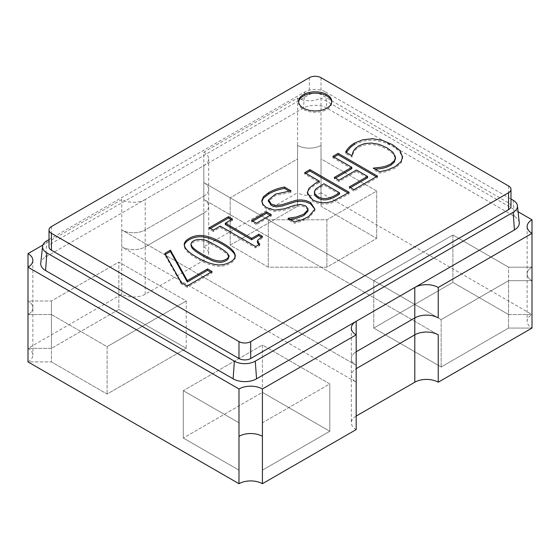<?xml version="1.0" encoding="UTF-8"?>
<svg xmlns="http://www.w3.org/2000/svg" width="560" height="560" viewBox="0 0 560 560"><rect width="100%" height="100%" fill="white"/><g stroke="black" fill="none" stroke-linecap="round" stroke-linejoin="round"><path stroke-width="0.42" stroke-dasharray="2.8 2.1" d="M518.077 211.757L321.02 97.993A16.576 9.569 180 0 1 297.584 97.993L203.812 152.124L203.812 182.581L438.235 317.919L203.812 182.581L203.812 199.5L438.235 334.838L203.812 199.5A16.576 9.569 180 0 1 208.67 206.262A16.576 9.569 180 0 1 203.812 213.031L145.208 246.869A16.576 9.569 180 0 1 121.765 246.869L356.188 382.207A16.576 9.569 180 0 1 351.33 375.438A16.576 9.569 180 0 1 356.188 368.669L356.188 416.045A16.576 9.569 180 0 0 351.33 422.807A16.576 9.569 180 0 0 356.188 429.576M203.812 152.124A16.576 9.569 180 0 1 208.67 158.893A16.576 9.569 180 0 1 203.812 165.662L145.208 199.493L145.208 229.95L203.812 196.112L145.208 229.95L145.208 246.869L203.812 213.031L203.812 260.4L145.208 294.238A16.576 9.569 180 0 1 121.765 294.238L28 348.369A16.576 9.569 180 0 1 32.858 355.138A16.576 9.569 180 0 1 28 361.907L51.443 361.907L107.114 394.051L186.235 348.369L118.839 309.463L51.443 348.369L28 348.369L28 301A16.576 9.569 180 0 1 32.858 307.769A16.576 9.569 180 0 1 28 314.538L51.443 314.538L107.114 346.682L186.235 301L118.839 262.094L51.443 301L28 301L28 348.369L51.443 348.369L51.443 301L51.443 348.369L118.839 309.463L118.839 262.094L118.839 309.463L186.235 348.369L186.235 301L118.839 262.094L51.443 301L28 301A16.576 9.569 180 0 1 32.858 307.769A16.576 9.569 180 0 1 28 314.538L51.443 314.538L51.443 361.907L107.114 394.051L186.235 348.369L186.235 301L107.114 346.682L107.114 394.051L107.114 346.682L51.443 314.538L51.443 361.907L28 361.907M145.208 199.493A16.576 9.569 180 0 1 121.765 199.493L121.765 229.95A16.576 9.569 180 0 0 145.208 229.95A16.576 9.569 180 0 1 121.765 229.95L356.188 365.288A16.576 9.569 180 0 1 351.33 358.519A16.576 9.569 180 0 1 356.188 351.757L356.188 368.669A16.576 9.569 180 0 0 351.33 375.438L351.33 422.807M321.02 97.993L321.02 158.893L376.698 191.037L326.886 219.8L268.282 219.8L230.188 197.806L297.584 158.893L297.584 145.362A16.576 9.569 -0 0 0 321.02 145.362L321.02 158.893L376.698 191.037L326.886 219.8L268.282 219.8L230.188 197.806L297.584 158.893L297.584 206.262L297.584 192.731L203.812 246.869L203.812 182.581A16.576 9.569 180 0 1 208.67 189.343A16.576 9.569 180 0 1 203.812 196.112L203.812 213.031A16.576 9.569 180 0 0 208.67 206.262L208.67 253.631A16.576 9.569 180 0 1 203.812 260.4M351.33 328.069L351.33 358.519A16.576 9.569 180 0 0 356.188 365.288L121.765 229.95L121.765 294.238M532 233.331L532 267.169L508.557 267.169L452.886 235.025L373.765 280.7L441.161 319.613L508.557 280.7L532 280.7A16.576 9.569 180 0 1 527.142 273.931A16.576 9.569 180 0 1 532 267.169L508.557 267.169L508.557 314.538L452.886 282.394L373.765 328.069L441.161 366.982L508.557 328.069L532 328.069A16.576 9.569 180 0 1 527.142 321.307A16.576 9.569 180 0 1 532 314.538L508.557 314.538L452.886 282.394L373.765 328.069L441.161 366.982L508.557 328.069L532 328.069M532 267.169L532 314.538L508.557 314.538L508.557 267.169L452.886 235.025L373.765 280.7L441.161 319.613L508.557 280.7L532 280.7A16.576 9.569 180 0 1 527.142 273.931A16.576 9.569 180 0 1 532 267.169L532 314.538L321.02 192.731L321.02 206.262L376.698 238.406L326.886 267.169L268.282 267.169L230.188 245.175L297.584 206.262L297.584 192.731A16.576 9.569 -0 0 0 321.02 192.731L321.02 206.262L376.698 238.406L326.886 267.169L268.282 267.169L230.188 245.175L297.584 206.262L297.584 145.362A16.576 9.569 -0 0 0 321.02 145.362L321.02 192.731L321.02 145.362M508.557 280.7L508.557 328.069L508.557 280.7M441.161 319.613L441.161 366.982L441.161 319.613M373.765 280.7L373.765 328.069L373.765 280.7M452.886 235.025L452.886 282.394L452.886 235.025M326.886 219.8L326.886 267.169L326.886 219.8M376.698 191.037L376.698 238.406L376.698 191.037M321.02 158.893L321.02 206.262L321.02 158.893M230.188 197.806L230.188 245.175L230.188 197.806M268.282 219.8L268.282 267.169L268.282 219.8M238.98 422.807L183.302 390.663L262.416 344.988L329.812 383.901L262.416 422.807L262.416 483.714L262.416 470.176L329.812 431.27L262.416 470.176L262.416 422.807L329.812 383.901L329.812 431.27L262.416 392.357L329.812 431.27L329.812 383.901L262.416 344.988L262.416 392.357L183.302 438.032L262.416 392.357L262.416 344.988L183.302 390.663L183.302 438.032L238.98 470.176L183.302 438.032L183.302 390.663L238.98 422.807L238.98 483.714L238.98 422.807M297.584 97.993L297.584 145.362M203.812 246.869A16.576 9.569 180 0 1 208.67 253.631M28 267.169L28 301M121.765 199.493L42.882 245.042M121.765 229.95L121.765 246.869L356.188 382.207A16.576 9.569 180 0 1 351.33 375.438L351.33 358.519A16.576 9.569 180 0 1 356.188 351.757L356.188 334.838M203.812 182.581A16.576 9.569 180 0 1 208.67 189.343A16.576 9.569 180 0 1 203.812 196.112L203.812 165.662M203.812 199.5A16.576 9.569 180 0 1 208.67 206.262L208.67 158.893M145.208 294.238L145.208 246.869A16.576 9.569 180 0 1 121.765 246.869M49.014 239.596L304.724 91.966A14.763 8.526 0 0 1 325.605 91.966L326.886 108.143A16.576 9.569 0 0 0 303.443 108.143L45.584 257.019A16.576 9.569 0 0 0 40.761 263.193M519.239 222.586A16.576 9.569 0 0 0 514.416 216.412L326.886 108.143M325.605 91.966L510.986 198.996M510.986 206.262A8.288 4.788 0 0 0 508.557 202.881L321.02 94.605A8.288 4.788 0 0 0 309.302 94.605L51.443 243.481A8.288 4.788 0 0 0 49.014 246.862M351.862 155.694L351.862 157.052L345.646 153.461L345.646 152.11M345.646 153.461L346.262 152.467M354.515 144.445L362.894 141.092L372.358 140.098L382.368 141.673L392.469 146.02L399.798 151.704L402.598 158.305L401.009 163.065L395.206 168.021L387.212 171.416L379.68 173.11L373.366 169.463L373.366 168.112M395.353 158.137L392.882 153.615L387.009 149.149L379.092 145.705L371.511 144.396L364.7 144.935L359.03 147.077L355.369 149.814L353.332 152.6L352.275 156.814M376.292 176.757L377.468 177.429L353.948 191.009L353.948 189.651M353.948 191.009L349.286 188.314L349.286 186.956M349.286 188.314L350.455 187.635M367.563 177.758L356.503 171.374L356.503 170.016M356.503 171.374L338.968 181.496L338.968 180.138M338.968 181.496L334.299 178.801L334.299 177.443M334.299 178.801L335.475 178.122M351.834 168.679L332.885 157.738L332.885 156.38M332.885 157.738L334.054 157.059M377.468 177.429L377.468 176.078M348.11 193.025L349.286 193.704L332.913 202.496C325.577 204.96 318.815 204.519 312.62 201.173L307.279 194.131L309.008 189.623L314.909 185.024L319.319 182.476L304.675 174.02L304.675 172.669M304.675 174.02L305.851 173.348M339.486 194.117L323.883 185.115L315.714 190.4L314.342 193.921M314.895 209.216L314.888 210.644L308.644 217.994L301.714 221.228L294.385 223.279L288.099 219.646L288.484 218.519M288.484 219.422L289.933 219.359M308 210.175L305.704 207.305L300.419 205.772L294.413 206.745L284.305 210.196L274.61 211.477L266.539 208.992L262.955 205.821L261.779 201.992M289.128 191.093L291.011 192.185L291.011 190.827M290.647 192.388L275.415 195.496L268.667 201.18M288.099 219.646L288.099 218.295M270.116 215.313L271.285 215.985L256.382 224.588L256.382 223.237M256.382 224.588L251.636 221.851L251.636 220.5M251.636 221.851L252.812 221.172M271.285 215.985L271.285 214.634M258.748 244.762L259.756 245.539L255.682 247.891L220.255 227.437L213.297 231.455L213.297 230.097M213.297 231.455L209.244 229.117L209.244 227.766M209.244 229.117L210.42 228.438M231.308 219.702L232.477 220.381L232.477 219.023M232.477 220.381L225.309 224.518M261.268 236.999L262.416 237.664L262.416 236.306M262.416 237.664L257.404 242.347M259.756 245.539L259.756 244.181M255.682 247.891L255.682 246.533M220.255 227.437L220.255 226.079M228.487 256.865C228.557 253.701 217.14 247.275 209.79 243.509C204.204 239.617 191.926 239.764 190.988 245.441M235.235 256.802C235.844 262.024 224.679 267.82 215.642 265.916C210.217 265.118 204.078 262.752 197.232 258.797C189.952 254.646 185.731 250.915 184.569 247.604L184.345 245.315M210.91 272.237L212.086 272.916L187.152 287.308L187.152 285.957M187.152 287.308L181.349 283.962L181.349 282.604M181.349 283.962L164.822 254.765L164.822 253.414M164.822 254.765L165.396 254.436M212.086 272.916L212.086 271.558M298.627 102.053A16.576 9.569 0 0 0 298.585 102.725A16.576 9.569 0 0 0 303.443 109.494A16.576 9.569 0 0 0 321.503 111.566A16.576 9.569 0 0 0 331.737 102.725A16.576 9.569 0 0 0 331.695 102.053M304.724 91.966L303.443 108.143M46.865 240.835L45.584 257.019M513.135 200.235L514.416 216.412M508.557 185.962L508.557 202.881M321.02 77.686L321.02 94.605M309.302 77.686L309.302 94.605M51.443 226.562L51.443 243.481M32.858 260.4L32.858 355.138M527.142 226.562L527.142 321.307M314.895 192.689L314.895 194.04M307.951 208.831L307.951 210.182M314.867 209.181L314.867 210.539M191.016 244.566L191.016 244.09M184.835 247.555L184.835 246.932M331.737 102.725L331.737 101.374M298.585 102.725L298.585 101.374"/><path stroke-width="0.84" d="M42.882 245.042L28 253.631A16.576 9.569 180 0 1 32.858 260.4A16.576 9.569 180 0 1 28 267.169L238.98 388.976A16.576 9.569 180 0 1 262.416 388.976L356.188 334.838A16.576 9.569 180 0 1 351.33 328.069A16.576 9.569 180 0 1 356.188 321.3L414.792 287.469L414.792 317.919L356.188 351.757L414.792 317.919L414.792 334.838L356.188 368.669L414.792 334.838A16.576 9.569 180 0 1 438.235 334.838L438.235 382.207L532 328.069L532 280.7L532 328.069M438.235 317.919A16.576 9.569 180 0 0 414.792 317.919A16.576 9.569 180 0 1 438.235 317.919L438.235 287.469L532 233.331L532 280.7M356.188 321.3L356.188 429.576L262.416 483.714A16.576 9.569 -0 0 0 238.98 483.714L238.98 436.345L238.98 483.714L28 361.907L28 314.538L28 361.907M262.416 388.976L262.416 436.345A16.576 9.569 -0 0 0 238.98 436.345L238.98 388.976M262.416 436.345L262.416 483.714L262.416 436.345A16.576 9.569 -0 0 0 238.98 436.345M414.792 287.469A16.576 9.569 180 0 1 438.235 287.469M356.188 416.045L414.792 382.207A16.576 9.569 180 0 1 438.235 382.207M28 253.631L28 314.538M532 233.331A16.576 9.569 180 0 1 527.142 226.562A16.576 9.569 180 0 1 532 219.8L532 233.331M532 219.8L518.077 211.757M356.188 365.288L356.188 382.207M414.792 382.207L414.792 334.838A16.576 9.569 180 0 1 438.235 334.838M303.443 108.143A16.576 9.569 0 0 0 321.503 110.215A16.576 9.569 0 0 0 331.737 101.374A16.576 9.569 0 0 0 315.161 91.805A16.576 9.569 0 0 0 298.585 101.374A16.576 9.569 0 0 0 303.443 108.143M220.255 226.079L213.297 230.097L209.244 227.766L228.431 216.685L232.477 219.023L225.309 223.16L251.664 238.378L258.832 234.241L262.416 236.306L257.565 240.415L257.404 240.996L259.756 244.181L255.682 246.533L220.255 226.079M271.285 214.634L256.382 223.237L251.636 220.5L266.539 211.897L271.285 214.634M288.099 218.295L296.296 217.014L303.751 214.2L307.923 209.825L308 208.817L305.704 205.954L300.419 204.421L294.413 205.387L284.305 208.845L274.61 210.126L266.539 207.634L262.955 204.463L261.779 200.641L263.424 196.756L268.499 192.752C273.259 189.994 278.579 188.097 284.459 187.047L291.011 190.827L275.415 194.145L268.667 199.829L271.18 204.036L276.157 205.569L282.065 204.687L295.932 200.284L300.937 199.892L305.886 200.55L310.604 202.503L314.902 209.174L308.644 216.643L301.714 219.87L294.385 221.928L288.099 218.295M309.939 169.631L349.286 192.346L332.913 201.145C325.577 203.609 318.815 203.168 312.62 199.822L307.279 192.78L309.008 188.272L314.909 183.666L319.319 181.125L304.675 172.669L309.939 169.631L309.939 170.982L348.11 193.025M377.468 176.078L353.948 189.651L349.286 186.956L367.563 176.407L356.503 170.016L338.968 180.138L334.299 177.443L351.834 167.321L332.885 156.38L338.121 153.363L377.468 176.078M351.862 155.694L345.646 152.11C347.263 148.687 350.217 145.684 354.515 143.087L362.894 139.741L372.358 138.74L382.368 140.322L392.469 144.669L399.798 150.353L402.598 156.954L401.009 161.714L395.206 166.67L387.212 170.065L379.68 171.759L373.366 168.112L381.465 167.188L386.078 166.075L390.691 164.003L394.408 160.671L395.388 157.71L395.332 156.653L392.882 152.257L387.009 147.791L379.092 144.354L371.511 143.045L364.7 143.577L359.03 145.726L355.369 148.463L353.332 151.249L351.862 155.694M250.698 341.6L508.557 192.731A8.288 4.788 0 0 0 510.986 189.343A8.288 4.788 0 0 0 508.557 185.962L321.02 77.686A8.288 4.788 0 0 0 309.302 77.686L51.443 226.562A8.288 4.788 0 0 0 49.014 229.95A8.288 4.788 0 0 0 51.443 233.331L238.98 341.6A8.288 4.788 0 0 0 250.698 341.6L250.698 358.519L508.557 209.643A8.288 4.788 0 0 0 510.986 206.262L510.986 189.343M197.232 257.446C189.952 253.295 185.731 249.564 184.569 246.253C182.042 240.534 194.159 233.828 203.861 235.76C209.237 236.53 215.397 238.91 222.32 242.9C230.342 247.296 234.647 251.475 235.235 255.451C235.844 260.673 224.679 266.469 215.642 264.565C210.217 263.767 204.078 261.394 197.232 257.446M212.086 271.558L187.152 285.957L181.349 282.604L164.822 253.414L170.443 250.166L187.306 280.623L207.543 268.94L212.086 271.558M510.986 198.996L513.135 200.235A14.763 8.526 0 0 1 517.433 205.737A14.763 8.526 0 0 1 513.135 212.289L255.276 361.165A14.763 8.526 0 0 1 234.395 361.165L46.865 252.889A14.763 8.526 0 0 1 42.567 246.337A14.763 8.526 0 0 1 46.865 240.835L49.014 239.596M42.567 246.337L40.761 263.193A16.576 9.569 0 0 0 45.584 270.55L233.114 378.819A16.576 9.569 0 0 0 256.557 378.819L514.416 229.95A16.576 9.569 0 0 0 519.239 222.586L517.433 205.737M49.014 229.95L49.014 246.862A8.288 4.788 0 0 0 51.443 250.25L238.98 358.519A8.288 4.788 0 0 0 250.698 358.519M346.262 152.467L350.987 146.811L354.515 144.445L354.515 143.087M375.186 169.162L381.465 168.546L386.078 167.426L390.691 165.354L394.408 162.022L395.353 158.137M350.455 187.635L367.563 177.758L367.563 176.407M335.475 178.122L351.834 168.679L351.834 167.321M334.054 157.059L338.121 154.714L338.121 153.363M338.121 154.714L376.292 176.757M319.319 182.476L319.319 181.125M305.851 173.348L309.939 170.982M339.486 192.766L323.883 183.757L315.714 189.042L314.293 191.975L315.196 194.432L317.905 196.623C325.549 201.285 334.019 196.273 339.486 192.766L339.486 194.117C334.019 197.631 325.549 202.636 317.905 197.974L317.905 196.623M314.342 193.921L315.196 195.783L317.905 197.974M288.484 218.519L288.484 218.071M289.933 219.359L296.296 218.365L303.751 215.558L307.923 211.176L308 210.175M261.807 201.775L263.424 198.107L268.499 194.103C273.259 191.352 278.579 189.448 284.459 188.405L284.459 187.047M284.459 188.405L289.128 191.093M268.653 201.229L271.18 205.387L276.157 206.92L282.065 206.045L295.932 201.635L300.937 201.25L305.886 201.901L310.604 203.854L314.895 209.216M252.812 221.172L266.539 213.248L266.539 211.897M266.539 213.248L270.116 215.313M210.42 228.438L228.431 218.043L228.431 216.685M228.431 218.043L231.308 219.702M251.664 238.378L251.664 239.729L225.309 224.518L225.309 223.16M251.664 239.729L258.832 235.592L258.832 234.241M258.832 235.592L261.268 236.999M257.404 242.347L258.748 244.762M190.988 245.441L191.996 247.947C195.482 252.077 203.791 256.543 209.972 259.574C213.465 261.436 217.238 262.353 221.291 262.332C226.59 261.072 228.991 259.245 228.487 256.865M191.996 246.596C195.482 250.719 203.791 255.192 209.972 258.223C213.465 260.078 217.238 260.995 221.291 260.974C226.59 259.714 228.991 257.894 228.487 255.507C228.557 252.35 217.14 245.917 209.79 242.158C204.204 238.259 191.926 238.406 190.988 244.09L191.996 246.596M184.345 245.315C185.045 240.366 195.475 235.396 203.861 237.111C214.368 238.406 234.969 250.068 235.158 256.186M164.822 254.765L170.443 251.524L170.443 250.166M170.443 251.524L187.306 281.981L187.306 280.623M187.306 281.981L207.543 270.291L207.543 268.94M207.543 270.291L210.91 272.237M331.695 102.053A16.576 9.569 0 0 0 315.161 93.156A16.576 9.569 0 0 0 298.627 102.053M46.865 252.889L45.584 270.55M234.395 361.165L233.114 378.819M255.276 361.165L256.557 378.819M513.135 212.289L514.416 229.95M508.557 192.731L508.557 209.643M51.443 233.331L51.443 250.25M238.98 341.6L238.98 358.519M268.499 194.103L268.499 192.752M402.255 157.115L402.255 158.466M395.514 157.71L395.514 159.061M308.028 193.613L308.028 194.971M307.951 209.72L307.951 210.182M261.898 200.62L261.898 201.971M268.331 200.144L268.331 201.495M257.39 241.115L257.39 242.466M229.033 256.865L229.033 255.514M191.016 245.441L191.016 244.09M184.835 247.555L184.835 246.204M234.955 256.781L234.955 255.43"/></g></svg>
